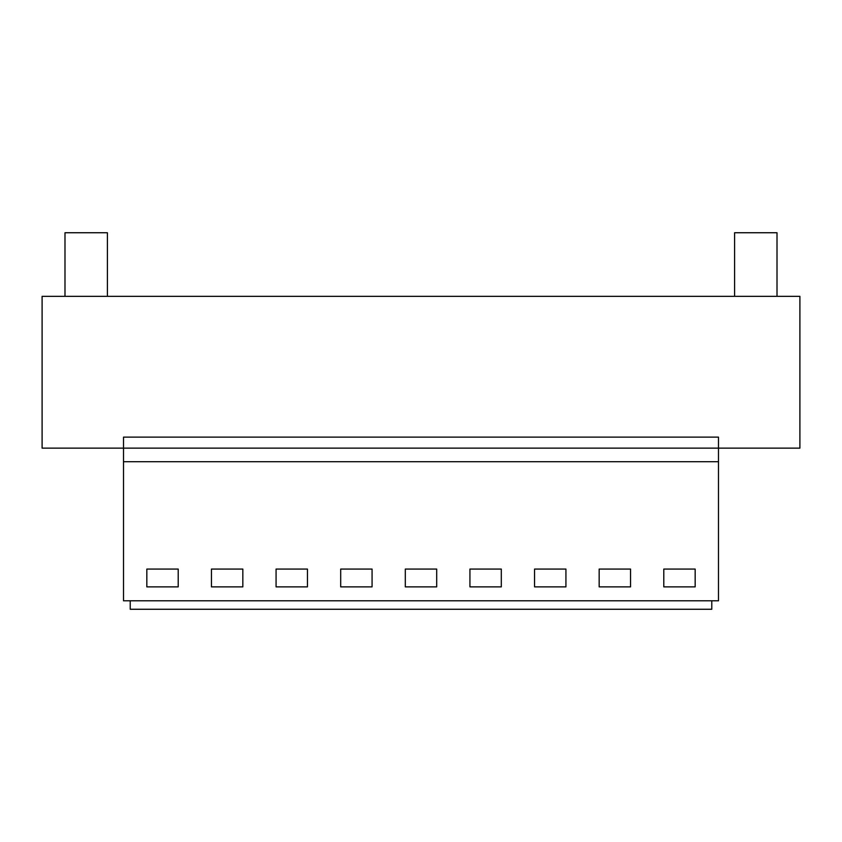 <?xml version="1.0" encoding="UTF-8"?>
<svg xmlns="http://www.w3.org/2000/svg" width="842" height="842" viewBox="0 0 842 842"><rect width="100%" height="100%" fill="white"/><g stroke="black" fill="none" stroke-linecap="round" stroke-linejoin="round"><path stroke-width="1.26" d="M123.511 448.133L42.1 448.133L42.1 296.342L799.9 296.342L799.9 448.133L718.489 448.133L718.489 600.788L123.511 600.788L123.511 437.114L718.489 437.114L718.489 448.133L123.511 448.133M718.489 461.711L123.511 461.711M146.834 569.066L178.209 569.066L178.209 586.874L146.834 586.874L146.834 569.066M469.931 569.066L501.306 569.066L501.306 586.874L469.931 586.874L469.931 569.066M565.929 586.874L534.554 586.874L534.554 569.066L565.929 569.066L565.929 586.874M276.071 569.066L276.071 586.874L307.446 586.874L307.446 569.066L276.071 569.066M211.447 569.066L211.447 586.874L242.833 586.874L242.833 569.066L211.447 569.066M436.693 586.874L436.693 569.066L405.307 569.066L405.307 586.874L436.693 586.874M340.694 569.066L340.694 586.874L372.069 586.874L372.069 569.066L340.694 569.066M630.553 586.874L599.167 586.874L599.167 569.066L630.553 569.066L630.553 586.874M663.791 569.066L695.166 569.066L695.166 586.874L663.791 586.874L663.791 569.066M130.215 600.788L130.215 609.261L711.785 609.261L711.785 600.788M64.992 296.342L64.992 232.739L107.397 232.739L107.397 296.342M734.603 296.342L734.603 232.739L777.008 232.739L777.008 296.342"/></g></svg>
